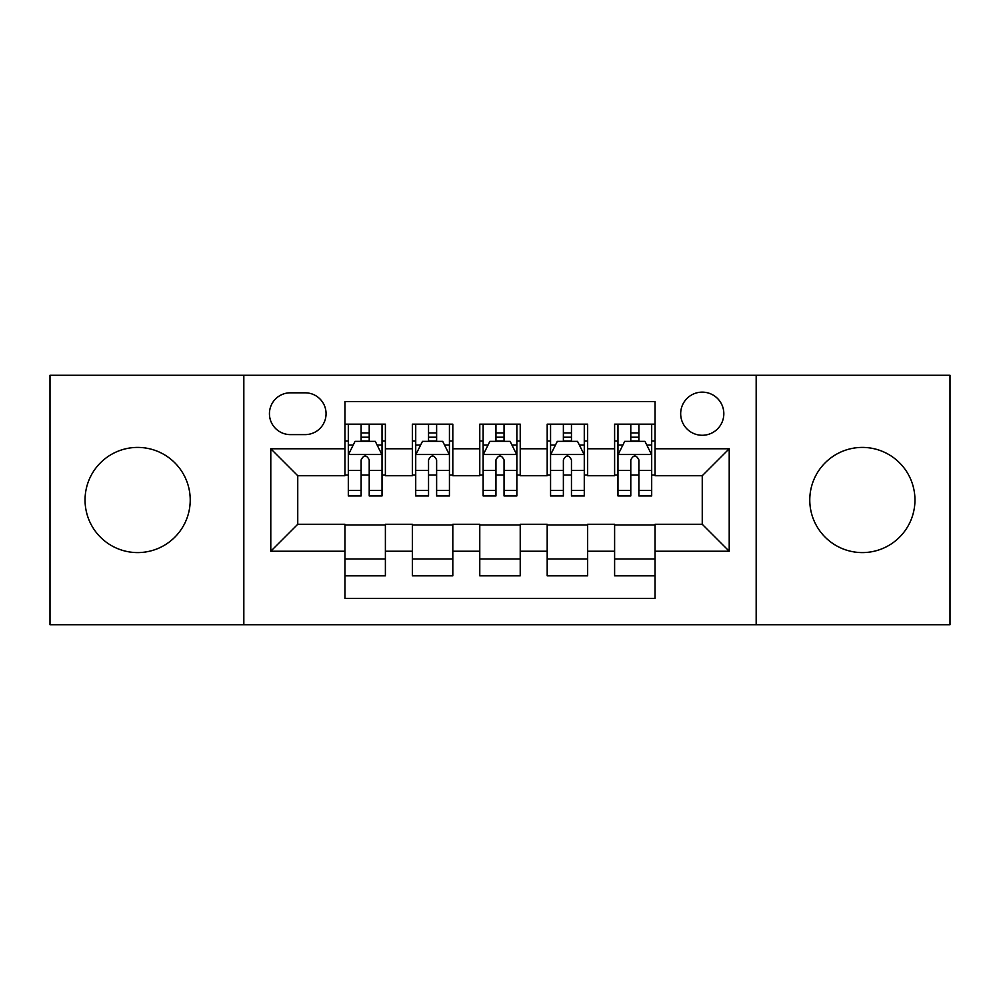 <?xml version="1.0" encoding="UTF-8"?>
<svg xmlns="http://www.w3.org/2000/svg" width="1000" height="1000" viewBox="0 0 1000 1000"><rect width="100%" height="100%" fill="white"/><g stroke="black" fill="none" stroke-linecap="round" stroke-linejoin="round"><path stroke-width="1.5" d="M862.362 447.413A52.587 52.587 0 0 0 809.775 500A52.587 52.587 0 0 0 862.362 552.587A52.587 52.587 0 0 0 914.95 500A52.587 52.587 0 0 0 862.362 447.413M137.637 447.413A52.587 52.587 0 0 0 85.05 500A52.587 52.587 0 0 0 137.637 552.587A52.587 52.587 0 0 0 190.225 500A52.587 52.587 0 0 0 137.637 447.413M702.25 392.137A21.575 21.575 0 0 0 680.675 413.713A21.575 21.575 0 0 0 702.25 435.275A21.575 21.575 0 0 0 723.825 413.713A21.575 21.575 0 0 0 702.25 392.137M756.175 624.725L950 624.725L950 375.275L756.175 375.275L756.175 624.725L243.825 624.725L243.825 375.275L50 375.275L50 624.725L243.825 624.725M655.05 424.162L614.612 424.162L614.612 448.762L587.638 448.762L587.638 475.725L614.612 475.725L614.612 448.762M587.638 448.762L587.638 424.162L547.188 424.162L547.188 448.762L520.225 448.762L520.225 475.725L547.188 475.725L547.188 448.762M520.225 448.762L520.225 424.162L479.775 424.162L479.775 448.762L452.812 448.762L452.812 475.725L479.775 475.725L479.775 448.762M452.812 448.762L452.812 424.162L412.362 424.162L412.362 475.725L385.387 475.725L385.387 424.162L344.95 424.162M344.95 575.837L385.387 575.837L385.387 524.275L412.362 524.275L412.362 575.837L452.812 575.837L452.812 524.275L479.775 524.275L479.775 551.237L452.812 551.237M479.775 551.237L479.775 575.837L520.225 575.837L520.225 524.275L547.188 524.275L547.188 551.237L520.225 551.237M547.188 551.237L547.188 575.837L587.638 575.837L587.638 524.275L614.612 524.275L614.612 551.237L587.638 551.237M290.338 434.613L305.163 434.613A20.9 20.9 0 0 0 326.062 413.713A20.9 20.9 0 0 0 305.163 392.812L290.338 392.812A20.9 20.9 0 0 0 269.438 413.713A20.9 20.9 0 0 0 290.338 434.613M756.175 375.275L243.825 375.275M655.05 448.762L655.05 401.575L344.95 401.575L344.95 475.725L297.75 475.725L297.75 524.275L344.95 524.275L344.95 598.425L655.05 598.425L655.05 524.275L702.25 524.275L702.25 475.725L655.05 475.725L655.05 448.762L729.212 448.762L729.212 551.237L655.05 551.237M344.95 551.237L270.788 551.237L270.788 448.762L344.95 448.762M614.612 551.237L614.612 575.837L655.05 575.837M344.95 441.012L348.312 441.012M361.125 441.012L369.212 441.012M382.025 441.012L385.387 441.012M344.95 475.05L348.312 475.05M361.125 475.05L369.212 475.05M382.025 475.05L385.387 475.05M344.95 524.95L385.387 524.95M344.95 558.987L385.387 558.987M412.362 475.05L415.725 475.05M428.537 475.05L436.625 475.05M449.438 475.05L452.812 475.05M412.362 441.012L415.725 441.012M428.537 441.012L436.625 441.012M449.438 441.012L452.812 441.012M412.362 524.95L452.812 524.95M412.362 558.987L452.812 558.987M479.775 524.95L520.225 524.95M479.775 558.987L520.225 558.987M479.775 441.012L483.15 441.012M495.95 441.012L504.05 441.012M516.85 441.012L520.225 441.012M479.775 475.05L483.15 475.05M495.95 475.05L504.05 475.05M516.85 475.05L520.225 475.05M547.188 524.95L587.638 524.95M547.188 558.987L587.638 558.987M547.188 441.012L550.562 441.012M563.375 441.012L571.462 441.012M584.275 441.012L587.638 441.012M547.188 475.05L550.562 475.05M563.375 475.05L571.462 475.05M584.275 475.05L587.638 475.05M614.612 524.95L655.05 524.95M614.612 558.987L655.05 558.987M614.612 441.012L617.975 441.012M630.788 441.012L638.875 441.012M651.688 441.012L655.05 441.012M614.612 475.05L617.975 475.05M630.788 475.05L638.875 475.05M651.688 475.05L655.05 475.05M297.75 475.725L270.788 448.762M297.75 524.275L270.788 551.237M729.212 448.762L702.25 475.725M729.212 551.237L702.25 524.275M369.212 432.925L361.125 432.925M382.025 490.462L369.212 490.462L369.212 495.95L382.025 495.95L382.025 454.837L375.275 441.35L355.05 441.35L348.312 454.837L348.312 495.95L361.125 495.95L361.125 490.462L348.312 490.462M348.312 454.837L348.312 424.162M382.025 454.837L382.025 424.162M361.125 441.35L361.125 424.162M369.212 424.162L369.212 441.35M369.212 490.462L369.212 459.888C366.525 454.688 363.825 454.688 361.125 459.888L361.125 490.462M436.625 432.925L428.537 432.925M449.438 490.462L436.625 490.462L436.625 495.95L449.438 495.95L449.438 454.837L442.7 441.35L422.475 441.35L415.725 454.837L415.725 495.95L428.537 495.95L428.537 490.462L415.725 490.462M415.725 454.837L415.725 424.162M449.438 454.837L449.438 424.162M428.537 441.35L428.537 424.162M436.625 424.162L436.625 441.35M436.625 490.462L436.625 459.888C433.938 454.688 431.238 454.688 428.537 459.888L428.537 490.462M504.05 432.925L495.95 432.925M516.85 490.462L504.05 490.462L504.05 495.95L516.85 495.95L516.85 454.837L510.112 441.35L489.888 441.35L483.15 454.837L483.15 495.95L495.95 495.95L495.95 490.462L483.15 490.462M483.15 454.837L483.15 424.162M516.85 454.837L516.85 424.162M495.95 441.35L495.95 424.162M504.05 424.162L504.05 441.35M504.05 490.462L504.05 459.888C501.35 454.688 498.65 454.688 495.95 459.888L495.95 490.462M571.462 432.925L563.375 432.925M584.275 490.462L571.462 490.462L571.462 495.95L584.275 495.95L584.275 454.837L577.525 441.35L557.3 441.35L550.562 454.837L550.562 495.95L563.375 495.95L563.375 490.462L550.562 490.462M550.562 454.837L550.562 424.162M584.275 454.837L584.275 424.162M563.375 441.35L563.375 424.162M571.462 424.162L571.462 441.35M571.462 490.462L571.462 459.888C568.763 454.688 566.075 454.688 563.375 459.888L563.375 490.462M638.875 432.925L630.788 432.925M651.688 490.462L638.875 490.462L638.875 495.95L651.688 495.95L651.688 454.837L644.95 441.35L624.725 441.35L617.975 454.837L617.975 495.95L630.788 495.95L630.788 490.462L617.975 490.462M617.975 454.837L617.975 424.162M651.688 454.837L651.688 424.162M630.788 441.35L630.788 424.162M638.875 424.162L638.875 441.35M638.875 490.462L638.875 459.888C636.188 454.688 633.488 454.688 630.788 459.888L630.788 490.462M412.362 551.237L385.387 551.237M412.362 448.762L385.387 448.762M381.85 454.5L348.488 454.5M348.312 445.062L353.2 445.062M377.137 445.062L382.025 445.062M361.125 470.462L348.312 470.462M382.025 470.462L369.212 470.462M369.212 437.212L361.125 437.212M449.275 454.5L415.9 454.5M415.725 445.062L420.613 445.062M444.55 445.062L449.438 445.062M428.537 470.462L415.725 470.462M449.438 470.462L436.625 470.462M436.625 437.212L428.537 437.212M516.688 454.5L483.312 454.5M483.15 445.062L488.038 445.062M511.962 445.062L516.85 445.062M495.95 470.462L483.15 470.462M516.85 470.462L504.05 470.462M504.05 437.212L495.95 437.212M584.1 454.5L550.725 454.5M550.562 445.062L555.45 445.062M579.388 445.062L584.275 445.062M563.375 470.462L550.562 470.462M584.275 470.462L571.462 470.462M571.462 437.212L563.375 437.212M651.513 454.5L618.15 454.5M617.975 445.062L622.863 445.062M646.8 445.062L651.688 445.062M630.788 470.462L617.975 470.462M651.688 470.462L638.875 470.462M638.875 437.212L630.788 437.212"/></g></svg>

